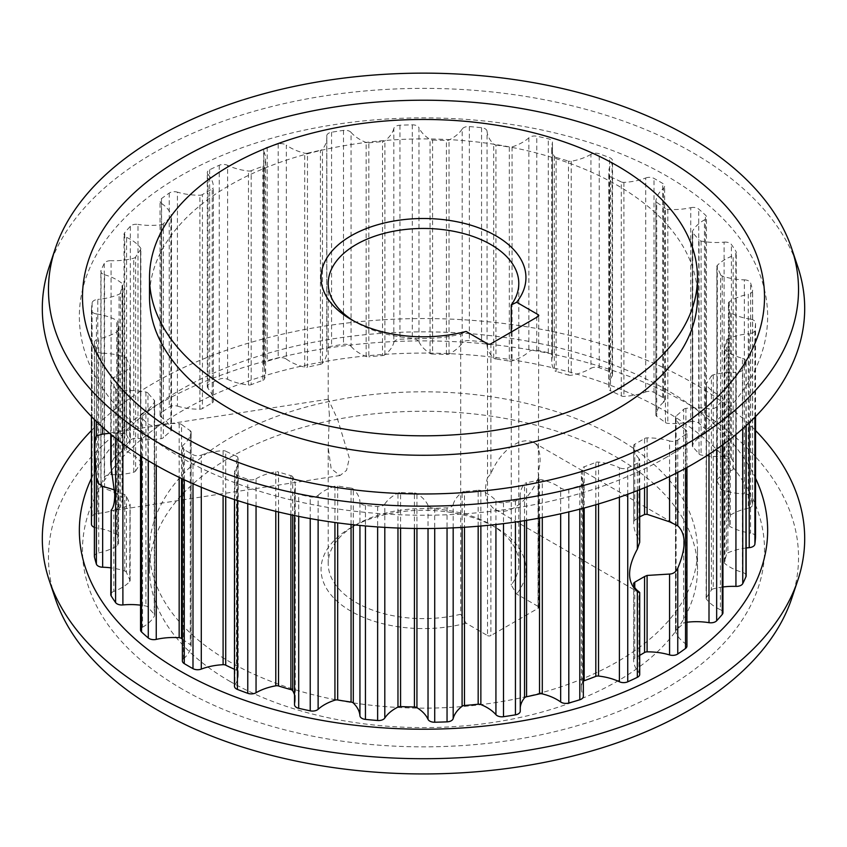 <?xml version="1.0" encoding="UTF-8"?>
<svg xmlns="http://www.w3.org/2000/svg" width="847" height="847" viewBox="0 0 847 847"><rect width="100%" height="100%" fill="white"/><g stroke="black" fill="none" stroke-linecap="round" stroke-linejoin="round"><path stroke-width="0.64" stroke-dasharray="4.24 3.18" d="M229.77 681.284A273.983 158.177 0 0 0 528.348 715.577A273.983 158.177 0 0 0 697.483 569.438A273.983 158.177 0 0 0 617.23 457.581A273.983 158.177 0 0 0 318.652 423.288A273.983 158.177 0 0 0 149.517 569.438A273.983 158.177 0 0 0 229.77 681.284M617.23 438.132A273.983 158.177 180 0 1 697.483 549.978A273.983 158.177 180 0 1 528.348 696.118A273.983 158.177 180 0 1 229.77 661.835A273.983 158.177 180 0 1 149.517 549.978A273.983 158.177 180 0 1 318.652 403.839A273.983 158.177 180 0 1 617.23 438.132M329.356 415.019L328.223 399.202L337.582 419.265L349.345 458.089L346.55 470.36L340.028 475.527L331.156 468.645L328.202 447.798L329.356 415.019M487.512 343.787L487.512 477.719A38.623 22.297 120 0 0 487.512 501.636L490.889 505.574A38.623 22.297 120 0 0 495.156 509.502A38.623 22.297 120 0 0 514.468 507.597A38.623 22.297 120 0 0 538.057 478.333L538.756 474.733L538.057 472.457A38.623 22.297 120 0 0 538.057 448.539L538.057 446.549A38.623 22.297 120 0 0 533.779 442.61A38.623 22.297 120 0 0 514.468 444.527A38.623 22.297 120 0 0 490.889 473.78L487.512 477.719L487.512 635.568L466.115 623.223L460.694 614.255L460.694 334.131A95.298 55.023 180 0 1 356.111 322.389A95.298 55.023 180 0 1 356.111 322.379A95.298 55.023 180 0 1 353.675 320.928M460.694 614.255A95.298 55.023 180 0 1 356.111 602.503A95.298 55.023 180 0 1 328.202 563.594A95.298 55.023 180 0 1 356.111 524.695A95.298 55.023 180 0 1 490.889 524.695L490.889 524.695A95.298 55.023 180 0 1 518.798 563.594A95.298 55.023 180 0 1 511.239 585.076L516.659 594.043L538.057 606.388L538.756 315.571M356.111 322.389L351.06 319.467L356.111 322.379M460.694 334.131L466.115 331.431M110.777 510.73L113.858 510.487L113.858 591.365A47.051 27.168 0 0 0 129.697 581.656A3.579 2.065 0 0 0 130.152 580.661A3.579 2.065 0 0 0 130.004 580.079L130.004 504.103L129.697 505.236L113.858 510.487M114.631 489.947L124.774 494.637L126.415 496.374L130.004 504.103L129.697 581.656M791.733 598.448A375.02 216.514 0 0 0 688.685 404.326A375.02 216.514 0 0 0 247.663 366.179A375.02 216.514 0 0 0 55.267 598.448M182.37 689.193A341.002 196.875 180 0 1 182.37 410.763A341.002 196.875 180 0 1 664.63 410.763A341.002 196.875 180 0 1 664.63 689.193A341.002 196.875 180 0 1 182.37 689.193M91.455 430.541A381.192 220.082 180 0 1 693.047 383.013A381.192 220.082 180 0 1 755.545 430.541M697.483 297.096A273.983 158.177 0 0 0 617.23 185.249A273.983 158.177 0 0 0 318.652 150.957A273.983 158.177 0 0 0 149.517 297.096M122.889 443.764L122.889 390.954A6.67 3.854 180 0 1 117.066 389.885A6.67 3.854 180 0 1 115.605 388.604A332.236 191.814 180 0 1 111.179 381.944A6.67 3.854 180 0 1 110.777 380.631A6.67 3.854 180 0 1 113.858 377.391L113.858 458.259L129.697 444.103L130.004 366.095A305.788 176.547 180 0 1 126.415 358.366L126.415 434.331L124.774 433.505L109.57 433.283M755.545 478.311A344.147 198.685 0 0 0 666.843 390.033A344.147 198.685 0 0 0 91.455 478.311M666.843 457.041A344.147 198.685 180 0 1 180.157 457.041A344.147 198.685 180 0 1 180.157 176.06A344.147 198.685 180 0 1 666.843 176.06A344.147 198.685 180 0 1 666.843 457.041M49.211 266.741A381.192 220.082 180 0 1 153.953 152.82A381.192 220.082 180 0 1 535.198 98.03A381.192 220.082 180 0 1 797.789 266.741M102.656 427.28L102.656 353.241A6.67 3.854 180 0 1 98.231 352.119A6.67 3.854 180 0 1 96.378 350.076A332.236 191.814 180 0 1 94.451 343.024A6.67 3.854 180 0 1 94.388 342.495A6.67 3.854 180 0 1 98.718 338.885L98.718 552.869A6.67 3.854 0 0 0 94.388 556.479M156.25 465.374L156.25 425.416A6.67 3.854 180 0 1 149.093 424.559A6.67 3.854 180 0 1 148.278 423.987A332.236 191.814 180 0 1 141.555 418.005A6.67 3.854 180 0 1 140.538 415.972A6.67 3.854 180 0 1 142.54 413.23L142.54 627.204A6.67 3.854 0 0 0 140.538 629.956M583.339 681.157A3.579 2.065 0 0 0 582.577 682.026A47.051 27.168 0 0 0 581.391 688.103A47.051 27.168 0 0 0 583.096 695.355L583.096 481.382A6.67 3.854 180 0 1 583.339 482.409A6.67 3.854 180 0 1 579.803 485.807A332.236 191.814 180 0 1 568.803 489.047A6.67 3.854 180 0 1 561.169 488.306A6.67 3.854 180 0 1 560.661 487.978L560.661 513.78M706.419 597.516A3.579 2.065 0 0 0 706.154 598.3A3.579 2.065 0 0 0 706.44 599.104A47.051 27.168 0 0 0 716.456 607.67A47.051 27.168 0 0 0 720.426 609.724L720.426 395.74A47.051 27.168 180 0 1 716.456 393.696A47.051 27.168 180 0 1 706.44 385.131A3.579 2.065 180 0 1 706.154 384.326A3.579 2.065 180 0 1 706.419 383.543L706.419 597.516A305.788 176.547 0 0 0 711.385 590.041L711.385 376.057A305.788 176.547 180 0 1 706.419 383.543M96.452 313.93A47.051 27.168 180 0 1 116.706 320.335A3.579 2.065 180 0 1 117.849 321.786L117.849 535.77A3.579 2.065 0 0 0 116.706 534.319A47.051 27.168 0 0 0 96.452 527.914L96.452 313.93A6.67 3.854 180 0 1 93.403 312.924A6.67 3.854 180 0 1 91.455 310.203A6.67 3.854 180 0 1 91.455 310.076A332.236 191.814 180 0 1 92.101 302.951A6.67 3.854 180 0 1 97.776 299.415L97.776 513.398A6.67 3.854 0 0 0 92.101 516.935A332.236 191.814 0 0 0 91.455 524.049M201.29 487.258L201.29 455.114A6.67 3.854 180 0 1 192.989 454.68A332.236 191.814 180 0 1 188.574 452.182A332.236 191.814 180 0 1 184.254 449.641A6.67 3.854 180 0 1 182.38 446.962A6.67 3.854 180 0 1 183.492 444.834L183.492 658.818A6.67 3.854 0 0 0 182.38 660.946M520.259 707.489A47.051 27.168 0 0 0 520.164 709.257A47.051 27.168 0 0 0 520.249 710.919L520.249 496.935A6.67 3.854 180 0 1 520.259 497.168A6.67 3.854 180 0 1 515.442 500.873A332.236 191.814 180 0 1 503.51 502.716A6.67 3.854 180 0 1 497.189 501.699A6.67 3.854 180 0 1 495.929 500.693L495.929 524.515M724.354 562.09A3.579 2.065 0 0 0 724.301 562.461A3.579 2.065 0 0 0 724.947 563.647A47.051 27.168 0 0 0 730.188 567.246A47.051 27.168 0 0 0 742.459 572.35L742.459 358.366A47.051 27.168 180 0 1 730.188 353.263A47.051 27.168 180 0 1 724.947 349.673A3.579 2.065 180 0 1 724.301 348.488A3.579 2.065 180 0 1 724.354 348.117L724.354 562.09A305.788 176.547 0 0 0 726.525 554.182L726.525 340.208A305.788 176.547 180 0 1 724.354 348.117M101.047 484.336A6.67 3.854 0 0 0 100.846 485.267A6.67 3.854 0 0 0 102.805 487.988A6.67 3.854 0 0 0 104.541 488.708L104.541 274.735A6.67 3.854 180 0 1 102.805 274.005A6.67 3.854 180 0 1 100.846 271.284A6.67 3.854 180 0 1 101.047 270.352A332.236 191.814 180 0 1 104.245 263.47A6.67 3.854 180 0 1 111.063 260.685L111.063 474.669A6.67 3.854 0 0 0 104.245 477.443A332.236 191.814 0 0 0 101.047 484.336L101.047 270.352M256.048 506.146L256.048 478.767A6.67 3.854 180 0 1 247.769 479.328A332.236 191.814 180 0 1 237.404 475.442A6.67 3.854 180 0 1 236.429 474.976A6.67 3.854 180 0 1 234.471 472.255A6.67 3.854 180 0 1 234.937 470.847L234.937 684.821A6.67 3.854 0 0 0 234.471 686.239M453.177 527.85L453.177 504.611A6.67 3.854 180 0 1 447.047 507.882A332.236 191.814 180 0 1 434.723 508.253A6.67 3.854 180 0 1 429.778 507.131A6.67 3.854 180 0 1 428.031 505.363L428.031 528.507M729.151 525.288A3.579 2.065 0 0 0 730.199 526.686A3.579 2.065 0 0 0 730.294 526.739A47.051 27.168 0 0 0 750.548 533.144L750.548 319.171A47.051 27.168 180 0 1 730.294 312.755A3.579 2.065 180 0 1 730.199 312.712A3.579 2.065 180 0 1 729.151 311.315L729.151 525.288A305.788 176.547 0 0 0 728.431 517.295L728.431 303.311A305.788 176.547 180 0 1 729.151 311.315M124.731 446.644A6.67 3.854 0 0 0 124.054 448.328A6.67 3.854 0 0 0 126.012 451.049A6.67 3.854 0 0 0 126.574 451.335L126.574 237.361A6.67 3.854 180 0 1 126.012 237.065A6.67 3.854 180 0 1 124.054 234.344A6.67 3.854 180 0 1 124.731 232.66A332.236 191.814 180 0 1 130.332 226.308A6.67 3.854 180 0 1 137.997 224.402L137.997 438.386A6.67 3.854 0 0 0 130.332 440.281A332.236 191.814 0 0 0 124.731 446.644L124.731 232.66M318.123 519.942L318.123 495.315A6.67 3.854 180 0 1 310.224 496.871A332.236 191.814 180 0 1 298.695 494.309A6.67 3.854 180 0 1 296.482 493.462A6.67 3.854 180 0 1 294.534 490.741A6.67 3.854 180 0 1 294.618 490.106L294.618 704.09A6.67 3.854 0 0 0 294.534 704.725M384.803 527.385L384.803 504.06A6.67 3.854 180 0 1 377.635 506.527A332.236 191.814 180 0 1 365.438 505.405A6.67 3.854 180 0 1 361.881 504.336A6.67 3.854 180 0 1 359.943 501.784L359.943 525.436M720.585 488.719A3.579 2.065 0 0 0 721.528 489.682A3.579 2.065 0 0 0 722.226 490A47.051 27.168 0 0 0 744.344 493.833L744.344 279.849A47.051 27.168 180 0 1 722.226 276.016A3.579 2.065 180 0 1 721.528 275.709A3.579 2.065 180 0 1 720.585 274.735L720.585 488.719A305.788 176.547 0 0 0 716.996 480.98L716.996 266.996A305.788 176.547 180 0 1 720.585 274.735M699.04 453.971A3.579 2.065 0 0 0 699.728 454.532A3.579 2.065 0 0 0 701.094 455.019A47.051 27.168 0 0 0 724.111 456.12L724.111 242.136A47.051 27.168 180 0 1 701.094 241.046A3.579 2.065 180 0 1 699.728 240.548A3.579 2.065 180 0 1 699.04 239.987L699.04 453.971A305.788 176.547 0 0 0 692.74 446.835L692.74 232.851A305.788 176.547 180 0 1 699.04 239.987M665.446 422.568A3.579 2.065 0 0 0 665.742 422.759A3.579 2.065 0 0 0 667.838 423.352A47.051 27.168 0 0 0 690.75 421.658L690.75 207.684A47.051 27.168 180 0 1 667.838 209.368A3.579 2.065 180 0 1 665.742 208.786A3.579 2.065 180 0 1 665.446 208.584L665.446 422.568A305.788 176.547 0 0 0 656.711 416.343L656.711 202.359A305.788 176.547 180 0 1 665.446 208.584M286.339 359.096A47.051 27.168 0 0 0 289.886 361.394A47.051 27.168 0 0 0 304.708 367.175A3.579 2.065 0 0 0 307.472 367.185L307.472 153.212A3.579 2.065 180 0 1 304.708 153.201A47.051 27.168 180 0 1 289.886 147.41A47.051 27.168 180 0 1 286.339 145.123L286.339 359.096A6.67 3.854 0 0 0 278.197 358.037A332.236 191.814 0 0 0 267.197 361.267A6.67 3.854 0 0 0 263.661 364.665A6.67 3.854 0 0 0 263.904 365.703L263.904 151.719A6.67 3.854 180 0 1 263.661 150.692A6.67 3.854 180 0 1 267.197 147.293A332.236 191.814 180 0 1 278.197 144.054A6.67 3.854 180 0 1 286.339 145.123M612.063 376.227A47.051 27.168 0 0 0 608.792 386.179A47.051 27.168 0 0 0 609.141 389.461A3.579 2.065 0 0 0 610.158 390.668A3.579 2.065 0 0 0 610.496 390.848L610.496 176.864A3.579 2.065 180 0 1 610.158 176.695A3.579 2.065 180 0 1 609.141 175.477A47.051 27.168 180 0 1 608.792 172.206A47.051 27.168 180 0 1 612.063 162.253L612.063 376.227A6.67 3.854 0 0 0 612.529 374.819A6.67 3.854 0 0 0 609.596 371.632A332.236 191.814 0 0 0 599.231 367.746A6.67 3.854 0 0 0 590.952 368.318L590.952 154.334A6.67 3.854 180 0 1 599.231 153.773A332.236 191.814 180 0 1 609.596 157.648A6.67 3.854 180 0 1 612.529 160.845A6.67 3.854 180 0 1 612.063 162.253M351.071 346.381A47.051 27.168 0 0 0 359.901 353.464A47.051 27.168 0 0 0 366.137 356.492A3.579 2.065 0 0 0 368.826 356.831L368.826 142.847A3.579 2.065 180 0 1 366.137 142.508A47.051 27.168 180 0 1 359.901 139.48A47.051 27.168 180 0 1 351.071 132.397L351.071 346.381A6.67 3.854 0 0 0 343.49 344.358A332.236 191.814 0 0 0 331.558 346.211A6.67 3.854 0 0 0 326.741 349.906A6.67 3.854 0 0 0 326.751 350.139L326.751 136.166A6.67 3.854 180 0 1 326.741 135.933A6.67 3.854 180 0 1 331.558 132.227A332.236 191.814 180 0 1 343.49 130.385A6.67 3.854 180 0 1 351.071 132.397M552.382 356.968A47.051 27.168 0 0 0 551.736 361.447A47.051 27.168 0 0 0 554.277 370.255A3.579 2.065 0 0 0 555.134 371.05A3.579 2.065 0 0 0 556.108 371.452L556.108 157.468A3.579 2.065 180 0 1 555.134 157.066A3.579 2.065 180 0 1 554.277 156.282A47.051 27.168 180 0 1 551.736 147.473A47.051 27.168 180 0 1 552.382 142.995L552.382 356.968A6.67 3.854 0 0 0 552.466 356.333A6.67 3.854 0 0 0 548.305 352.765A332.236 191.814 0 0 0 536.776 350.213A6.67 3.854 0 0 0 528.877 351.759L528.877 137.786A6.67 3.854 180 0 1 536.776 136.229A332.236 191.814 180 0 1 548.305 138.781A6.67 3.854 180 0 1 552.466 142.36A6.67 3.854 180 0 1 552.382 142.995M418.969 341.712A47.051 27.168 0 0 0 430.064 353.4A3.579 2.065 0 0 0 430.149 353.453A3.579 2.065 0 0 0 432.573 354.057L432.573 140.083A3.579 2.065 180 0 1 430.149 139.48A3.579 2.065 180 0 1 430.064 139.427A47.051 27.168 180 0 1 418.969 127.728L418.969 341.712A6.67 3.854 0 0 0 412.277 338.821A332.236 191.814 0 0 0 399.953 339.202A6.67 3.854 0 0 0 393.823 342.474L393.823 128.49A6.67 3.854 180 0 1 399.953 125.218A332.236 191.814 180 0 1 412.277 124.848A6.67 3.854 180 0 1 418.969 127.728M487.057 345.29A47.051 27.168 0 0 0 493.706 358.059A3.579 2.065 0 0 0 494.246 358.461A3.579 2.065 0 0 0 495.929 359.012L495.929 145.028A3.579 2.065 180 0 1 494.246 144.488A3.579 2.065 180 0 1 493.706 144.085A47.051 27.168 180 0 1 487.057 131.317L487.057 345.29A6.67 3.854 0 0 0 481.562 341.669A332.236 191.814 0 0 0 469.365 340.558A6.67 3.854 0 0 0 462.197 343.014L462.197 129.04A6.67 3.854 180 0 1 469.365 126.574A332.236 191.814 180 0 1 481.562 127.685A6.67 3.854 180 0 1 487.057 131.317M466.115 623.223A102.445 59.142 180 0 1 339.372 603.18A102.445 59.142 180 0 1 351.06 527.607A102.445 59.142 180 0 1 495.94 527.607A102.445 59.142 180 0 1 516.659 594.043M487.512 635.568A2.382 1.376 0 0 0 490.889 635.568L490.889 505.574M538.057 478.333L538.057 608.337L490.889 635.568M538.057 608.337A2.382 1.376 0 0 0 538.756 607.363A2.382 1.376 0 0 0 538.057 606.388M511.239 332.035L511.239 585.076M126.415 434.331L130.152 442.812L130.152 366.677A3.579 2.065 180 0 1 129.697 367.683A47.051 27.168 180 0 1 113.858 377.391M113.858 458.259L110.777 464.516M634.763 587.469L634.763 658.161A305.788 176.547 0 0 0 639.718 655.366M634.763 658.161A3.579 2.065 0 0 0 633.662 659.622A47.051 27.168 0 0 0 633.651 660.057A47.051 27.168 0 0 0 638.966 672.603L638.966 591.725M639.718 674.381A6.67 3.854 0 0 0 638.966 672.603M583.339 696.382A6.67 3.854 0 0 0 583.096 695.355M294.618 704.09A47.051 27.168 0 0 0 295.264 699.611A47.051 27.168 0 0 0 294.534 694.826M234.937 684.821A47.051 27.168 0 0 0 238.208 674.868A47.051 27.168 0 0 0 237.859 671.597A3.579 2.065 0 0 0 236.504 670.21L236.504 456.237A305.788 176.547 180 0 1 225.726 451.197L225.726 496.586M234.471 669.299A305.788 176.547 0 0 0 236.504 670.21M183.492 658.818A47.051 27.168 0 0 0 191.115 646.229A3.579 2.065 0 0 0 191.136 646.049A3.579 2.065 0 0 0 190.289 644.715L190.289 430.731A305.788 176.547 180 0 1 181.554 424.516L181.554 478.513M182.38 639.104A305.788 176.547 0 0 0 190.289 644.715M142.54 627.204A47.051 27.168 0 0 0 154.535 615.811A3.579 2.065 0 0 0 154.683 615.197A3.579 2.065 0 0 0 154.26 614.223L154.26 400.25A305.788 176.547 180 0 1 147.96 393.114L147.96 607.087A305.788 176.547 0 0 0 154.26 614.223M147.96 607.087A3.579 2.065 0 0 0 145.906 606.029A47.051 27.168 0 0 0 140.538 605.171M110.777 594.615A6.67 3.854 180 0 1 113.858 591.365M126.415 496.374L126.415 572.339A305.788 176.547 0 0 0 130.004 580.079M126.415 572.339A3.579 2.065 0 0 0 124.774 571.058A47.051 27.168 0 0 0 110.777 567.839M98.718 552.869A47.051 27.168 0 0 0 117.701 545.277A3.579 2.065 0 0 0 118.58 543.922A3.579 2.065 0 0 0 118.569 543.763L118.569 329.779A305.788 176.547 180 0 1 117.849 321.786M117.849 535.77A305.788 176.547 0 0 0 118.569 543.763M94.388 527.374A6.67 3.854 0 0 0 96.452 527.914M97.776 513.398A47.051 27.168 0 0 0 119.078 508.242A3.579 2.065 0 0 0 120.475 506.877L120.475 292.893A305.788 176.547 180 0 1 122.646 284.984L122.646 498.968A305.788 176.547 0 0 0 120.475 506.877M122.646 498.968A3.579 2.065 0 0 0 122.699 498.597A3.579 2.065 0 0 0 122.053 497.411A47.051 27.168 0 0 0 104.541 488.708M111.063 474.669A47.051 27.168 0 0 0 133.752 472.192A3.579 2.065 0 0 0 135.615 471.017L135.615 257.033A305.788 176.547 180 0 1 140.581 249.558L140.581 463.542A305.788 176.547 0 0 0 135.615 471.017M140.581 463.542A3.579 2.065 0 0 0 140.846 462.758A3.579 2.065 0 0 0 140.56 461.943A47.051 27.168 0 0 0 126.574 451.335M137.997 438.386A47.051 27.168 0 0 0 161.089 438.682A3.579 2.065 0 0 0 163.333 437.761L163.333 223.777A305.788 176.547 180 0 1 170.893 217.065L170.893 431.038A305.788 176.547 0 0 0 163.333 437.761M170.893 431.038A3.579 2.065 0 0 0 171.507 429.884A3.579 2.065 0 0 0 171.443 429.482A47.051 27.168 0 0 0 161.576 417.423L161.576 203.449A6.67 3.854 180 0 1 160.051 200.993A6.67 3.854 180 0 1 161.47 198.632A332.236 191.814 180 0 1 169.241 193.084A6.67 3.854 180 0 1 177.425 192.153L177.425 406.126A6.67 3.854 0 0 0 169.241 407.068A332.236 191.814 0 0 0 161.47 412.605A6.67 3.854 0 0 0 160.051 414.977A6.67 3.854 0 0 0 161.576 417.423M177.425 406.126A47.051 27.168 0 0 0 199.903 409.196A3.579 2.065 0 0 0 202.433 408.561L202.433 194.577A305.788 176.547 180 0 1 212.237 188.913L212.237 402.897A305.788 176.547 0 0 0 202.433 408.561M212.237 402.897A3.579 2.065 0 0 0 213.338 401.436A47.051 27.168 0 0 0 213.349 401.002A47.051 27.168 0 0 0 208.034 388.455L208.034 174.482A6.67 3.854 180 0 1 207.282 172.703A6.67 3.854 180 0 1 209.654 169.749A332.236 191.814 180 0 1 219.257 165.26A6.67 3.854 180 0 1 227.599 165.334L227.599 379.308A6.67 3.854 0 0 0 219.257 379.244A332.236 191.814 0 0 0 209.654 383.733A6.67 3.854 0 0 0 207.282 386.677A6.67 3.854 0 0 0 208.034 388.455M227.599 379.308A47.051 27.168 0 0 0 248.478 385.004A3.579 2.065 0 0 0 251.188 384.686L251.188 170.702A305.788 176.547 180 0 1 262.814 166.34L262.814 380.324A305.788 176.547 0 0 0 251.188 384.686M262.814 380.324A3.579 2.065 0 0 0 264.423 379.033A47.051 27.168 0 0 0 265.609 372.955A47.051 27.168 0 0 0 263.904 365.703M326.751 136.166A47.051 27.168 180 0 1 326.836 137.817A47.051 27.168 180 0 1 322.453 149.263A3.579 2.065 180 0 1 320.42 150.343L320.42 364.316A305.788 176.547 0 0 0 307.472 367.185M320.42 364.316A3.579 2.065 0 0 0 322.453 363.247A47.051 27.168 0 0 0 326.836 351.801A47.051 27.168 0 0 0 326.751 350.139M393.823 128.49A47.051 27.168 180 0 1 384.909 140.793A3.579 2.065 180 0 1 382.526 141.597L382.526 355.581A305.788 176.547 0 0 0 368.826 356.831M382.526 355.581A3.579 2.065 0 0 0 384.909 354.766A47.051 27.168 0 0 0 393.823 342.474M462.197 129.04A47.051 27.168 180 0 1 449.037 139.999A3.579 2.065 180 0 1 446.422 140.507L446.422 354.48A305.788 176.547 0 0 0 432.573 354.057M446.422 354.48A3.579 2.065 0 0 0 449.037 353.982A47.051 27.168 0 0 0 462.197 343.014M528.877 137.786A47.051 27.168 180 0 1 512.064 146.923A3.579 2.065 180 0 1 509.322 147.103L509.322 361.076A305.788 176.547 0 0 0 495.929 359.012M509.322 361.076A3.579 2.065 0 0 0 512.064 360.907A47.051 27.168 0 0 0 528.877 351.759M590.952 154.334A47.051 27.168 180 0 1 571.206 161.258A3.579 2.065 180 0 1 568.464 161.11L568.464 375.083A305.788 176.547 0 0 0 556.108 371.452M568.464 375.083A3.579 2.065 0 0 0 571.206 375.242A47.051 27.168 0 0 0 590.952 368.318M621.274 395.877A3.579 2.065 0 0 0 623.9 396.364A47.051 27.168 0 0 0 645.71 391.96L645.71 177.986A47.051 27.168 180 0 1 623.9 182.38A3.579 2.065 180 0 1 621.274 181.904L621.274 395.877A305.788 176.547 0 0 0 610.496 390.848M656.711 202.359A3.579 2.065 180 0 1 655.864 201.025A3.579 2.065 180 0 1 655.885 200.845A47.051 27.168 180 0 1 663.508 188.256L663.508 402.24A6.67 3.854 0 0 0 664.62 400.112A6.67 3.854 0 0 0 662.746 397.444A332.236 191.814 0 0 0 654.011 392.394A6.67 3.854 0 0 0 645.71 391.96M663.508 402.24A47.051 27.168 0 0 0 655.885 414.829A3.579 2.065 0 0 0 655.864 415.009A3.579 2.065 0 0 0 656.711 416.343M692.74 232.851A3.579 2.065 180 0 1 692.317 231.877A3.579 2.065 180 0 1 692.465 231.273A47.051 27.168 180 0 1 704.46 219.871L704.46 433.855A6.67 3.854 0 0 0 706.462 431.102A6.67 3.854 0 0 0 705.445 429.069A332.236 191.814 0 0 0 698.722 423.087A6.67 3.854 0 0 0 690.75 421.658M704.46 433.855A47.051 27.168 0 0 0 692.465 445.247A3.579 2.065 0 0 0 692.317 445.85A3.579 2.065 0 0 0 692.74 446.835M716.996 266.996A3.579 2.065 180 0 1 716.848 266.424A3.579 2.065 180 0 1 717.303 265.418A47.051 27.168 180 0 1 733.142 255.709L733.142 469.693A6.67 3.854 0 0 0 736.223 466.443A6.67 3.854 0 0 0 735.821 465.13A332.236 191.814 0 0 0 731.395 458.471A6.67 3.854 0 0 0 724.111 456.12M733.142 469.693A47.051 27.168 0 0 0 717.303 479.402A3.579 2.065 0 0 0 716.848 480.397A3.579 2.065 0 0 0 716.996 480.98M728.431 303.311A3.579 2.065 180 0 1 728.42 303.162A3.579 2.065 180 0 1 729.299 301.807A47.051 27.168 180 0 1 748.282 294.205L748.282 508.189A6.67 3.854 0 0 0 752.612 504.579A6.67 3.854 0 0 0 752.549 504.05A332.236 191.814 0 0 0 750.622 497.009A6.67 3.854 0 0 0 744.344 493.833M748.282 508.189A47.051 27.168 0 0 0 729.299 515.781A3.579 2.065 0 0 0 728.42 517.136A3.579 2.065 0 0 0 728.431 517.295M755.545 536.744A6.67 3.854 0 0 0 750.548 533.144M746.154 547.988A47.051 27.168 0 0 0 727.922 552.816A3.579 2.065 0 0 0 726.525 554.182M746.154 575.791A6.67 3.854 0 0 0 742.459 572.35M722.946 586.971A47.051 27.168 0 0 0 713.248 588.866A3.579 2.065 0 0 0 711.385 590.041M722.946 612.73A6.67 3.854 0 0 0 720.426 609.724M686.949 622.238A47.051 27.168 0 0 0 685.911 622.376A3.579 2.065 0 0 0 683.667 623.297L683.667 409.323A305.788 176.547 180 0 1 676.107 416.036L676.107 630.009A305.788 176.547 0 0 0 683.667 623.297M676.107 630.009A3.579 2.065 0 0 0 675.493 631.174A3.579 2.065 0 0 0 675.557 631.576A47.051 27.168 0 0 0 685.424 643.635L685.424 429.651A6.67 3.854 180 0 1 686.949 432.097A6.67 3.854 180 0 1 685.53 434.469A332.236 191.814 180 0 1 677.759 440.006A6.67 3.854 180 0 1 669.575 440.948L669.575 476.522M686.949 646.081A6.67 3.854 0 0 0 685.424 643.635M595.812 504.748L595.812 462.388A305.788 176.547 180 0 1 584.186 466.75L584.186 508.009M595.812 462.388A3.579 2.065 180 0 1 598.522 462.07A47.051 27.168 180 0 1 619.401 467.766L619.401 497.231M639.718 542.239L638.966 539.497L638.966 458.619A6.67 3.854 180 0 1 639.718 460.397A6.67 3.854 180 0 1 637.346 463.341A332.236 191.814 180 0 1 627.743 467.83A6.67 3.854 180 0 1 619.401 467.766M638.966 458.619A47.051 27.168 180 0 1 633.651 446.083A47.051 27.168 180 0 1 633.662 445.638A3.579 2.065 180 0 1 634.763 444.188L634.763 520.153L633.651 522.62L633.651 446.083M644.567 487.734L644.567 438.524A305.788 176.547 180 0 1 634.763 444.188M644.567 438.524A3.579 2.065 180 0 1 647.097 437.888A47.051 27.168 180 0 1 669.575 440.948M685.424 429.651A47.051 27.168 180 0 1 675.557 417.592A3.579 2.065 180 0 1 675.493 417.2A3.579 2.065 180 0 1 676.107 416.036M683.667 409.323A3.579 2.065 180 0 1 685.911 408.392A47.051 27.168 180 0 1 709.003 408.688L709.003 454.267M720.426 395.74A6.67 3.854 180 0 1 722.946 398.757A6.67 3.854 180 0 1 722.269 400.44A332.236 191.814 180 0 1 716.668 406.793A6.67 3.854 180 0 1 709.003 408.688M711.385 376.057A3.579 2.065 180 0 1 713.248 374.882A47.051 27.168 180 0 1 735.937 372.405L735.937 434.522M742.459 358.366A6.67 3.854 180 0 1 746.154 361.817A6.67 3.854 180 0 1 745.953 362.738A332.236 191.814 180 0 1 742.755 369.631A6.67 3.854 180 0 1 735.937 372.405M726.525 340.208A3.579 2.065 180 0 1 727.922 338.832A47.051 27.168 180 0 1 749.224 333.686L749.224 422.759M750.548 319.171A6.67 3.854 180 0 1 755.545 322.898A6.67 3.854 180 0 1 755.545 323.025A332.236 191.814 180 0 1 754.899 330.15A6.67 3.854 180 0 1 749.224 333.686M744.344 279.849A6.67 3.854 180 0 1 750.622 283.025A332.236 191.814 180 0 1 752.549 290.066A6.67 3.854 180 0 1 752.612 290.606A6.67 3.854 180 0 1 748.282 294.205M724.111 242.136A6.67 3.854 180 0 1 731.395 244.497A332.236 191.814 180 0 1 735.821 251.146A6.67 3.854 180 0 1 736.223 252.459A6.67 3.854 180 0 1 733.142 255.709M690.75 207.684A6.67 3.854 180 0 1 698.722 209.114A332.236 191.814 180 0 1 705.445 215.085A6.67 3.854 180 0 1 706.462 217.128A6.67 3.854 180 0 1 704.46 219.871M645.71 177.986A6.67 3.854 180 0 1 654.011 178.421A332.236 191.814 180 0 1 662.746 183.46A6.67 3.854 180 0 1 664.62 186.139A6.67 3.854 180 0 1 663.508 188.256M610.496 176.864A305.788 176.547 180 0 1 621.274 181.904M556.108 157.468A305.788 176.547 180 0 1 568.464 161.11M495.929 145.028A305.788 176.547 180 0 1 509.322 147.103M432.573 140.083A305.788 176.547 180 0 1 446.422 140.507M368.826 142.847A305.788 176.547 180 0 1 382.526 141.597M307.472 153.212A305.788 176.547 180 0 1 320.42 150.343M263.904 151.719A47.051 27.168 180 0 1 265.609 158.971A47.051 27.168 180 0 1 264.423 165.049A3.579 2.065 180 0 1 262.814 166.34M251.188 170.702A3.579 2.065 180 0 1 248.478 171.03A47.051 27.168 180 0 1 227.599 165.334M208.034 174.482A47.051 27.168 180 0 1 213.349 187.018A47.051 27.168 180 0 1 213.338 187.452A3.579 2.065 180 0 1 212.237 188.913M202.433 194.577A3.579 2.065 180 0 1 199.903 195.212A47.051 27.168 180 0 1 177.425 192.153M161.576 203.449A47.051 27.168 180 0 1 171.443 215.509A3.579 2.065 180 0 1 171.507 215.9A3.579 2.065 180 0 1 170.893 217.065M163.333 223.777A3.579 2.065 180 0 1 161.089 224.709A47.051 27.168 180 0 1 137.997 224.402M126.574 237.361A47.051 27.168 180 0 1 140.56 247.97A3.579 2.065 180 0 1 140.846 248.774A3.579 2.065 180 0 1 140.581 249.558M135.615 257.033A3.579 2.065 180 0 1 133.752 258.208A47.051 27.168 180 0 1 111.063 260.685M104.541 274.735A47.051 27.168 180 0 1 122.053 283.427A3.579 2.065 180 0 1 122.699 284.613A3.579 2.065 180 0 1 122.646 284.984M120.475 292.893A3.579 2.065 180 0 1 119.078 294.269A47.051 27.168 180 0 1 97.776 299.415M118.569 329.779A3.579 2.065 180 0 1 118.58 329.938A3.579 2.065 180 0 1 117.701 331.293A47.051 27.168 180 0 1 98.718 338.885M102.656 353.241A47.051 27.168 180 0 1 124.774 357.085A3.579 2.065 180 0 1 126.415 358.366M130.004 366.095A3.579 2.065 180 0 1 130.152 366.677M122.889 390.954A47.051 27.168 180 0 1 145.906 392.055A3.579 2.065 180 0 1 147.96 393.114M154.26 400.25A3.579 2.065 180 0 1 154.683 401.224A3.579 2.065 180 0 1 154.535 401.827A47.051 27.168 180 0 1 142.54 413.23M156.25 425.416A47.051 27.168 180 0 1 179.162 423.722A3.579 2.065 180 0 1 181.554 424.516M190.289 430.731A3.579 2.065 180 0 1 191.136 432.065A3.579 2.065 180 0 1 191.115 432.256A47.051 27.168 180 0 1 183.492 444.834M201.29 455.114A47.051 27.168 180 0 1 223.1 450.71A3.579 2.065 180 0 1 225.726 451.197M236.504 456.237A3.579 2.065 180 0 1 237.859 457.613A47.051 27.168 180 0 1 238.208 460.895A47.051 27.168 180 0 1 234.937 470.847M256.048 478.767A47.051 27.168 180 0 1 275.794 471.832A3.579 2.065 180 0 1 278.536 471.991L278.536 511.99M290.892 514.775L290.892 475.633A305.788 176.547 180 0 1 278.536 471.991M290.892 475.633A3.579 2.065 180 0 1 292.723 476.819A47.051 27.168 180 0 1 295.264 485.627A47.051 27.168 180 0 1 294.618 490.106M318.123 495.315A47.051 27.168 180 0 1 334.936 486.178A3.579 2.065 180 0 1 337.678 485.998L337.678 522.874M351.071 524.515L351.071 488.073A305.788 176.547 180 0 1 337.678 485.998M351.071 488.073A3.579 2.065 180 0 1 353.294 489.015A47.051 27.168 180 0 1 359.943 501.784M384.803 504.06A47.051 27.168 180 0 1 397.963 493.102A3.579 2.065 180 0 1 400.578 492.594L400.578 528.126M414.427 528.464L414.427 493.018A305.788 176.547 180 0 1 400.578 492.594M414.427 493.018A3.579 2.065 180 0 1 416.936 493.674A47.051 27.168 180 0 1 428.031 505.363M453.177 504.611A47.051 27.168 180 0 1 462.091 492.308A3.579 2.065 180 0 1 464.474 491.504L464.474 527.247M478.174 526.252L478.174 490.244A305.788 176.547 180 0 1 464.474 491.504M478.174 490.244A3.579 2.065 180 0 1 480.863 490.593A47.051 27.168 180 0 1 495.929 500.693M520.249 496.935A47.051 27.168 180 0 1 520.164 495.283A47.051 27.168 180 0 1 524.547 483.828A3.579 2.065 180 0 1 526.58 482.758L526.58 520.323M539.528 518.078L539.528 479.889A305.788 176.547 180 0 1 526.58 482.758M539.528 479.889A3.579 2.065 180 0 1 542.292 479.9A47.051 27.168 180 0 1 560.661 487.978M583.096 481.382A47.051 27.168 180 0 1 581.391 474.119A47.051 27.168 180 0 1 582.577 468.052A3.579 2.065 180 0 1 584.186 466.75M633.662 445.638L633.662 522.07C633.556 528.041 635.324 533.854 638.966 539.497M634.763 520.153L639.729 516.839M115.605 438.195L115.605 388.604M96.378 350.076L96.378 421.435M148.278 460.715L148.278 423.987M91.455 310.076L91.455 416.544M184.254 479.773L184.254 449.641M730.294 312.755L730.294 526.739M722.226 276.016L722.226 490M701.094 241.046L701.094 455.019M667.838 209.368L667.838 423.352M304.708 367.175L304.708 153.201M366.137 356.492L366.137 142.508M538.057 448.539L538.057 446.549M111.179 381.944L111.179 434.617M490.889 473.78L490.889 343.787M129.697 444.103L129.697 367.683M627.743 467.83L627.743 494.267M637.346 490.635L637.346 463.341M145.906 392.055L145.906 606.029M685.53 468.285L685.53 434.469M677.759 440.006L677.759 472.414M598.522 503.954L598.522 462.07M633.662 583.837L633.662 659.622M124.774 571.058L124.774 494.637M124.774 433.505L124.774 357.085M675.557 417.592L675.557 631.576M647.097 486.686L647.097 437.888M154.535 401.827L154.535 615.811M582.577 682.026L582.577 468.052M141.555 456.554L141.555 418.005M685.911 408.392L685.911 622.376M94.451 343.024L94.451 419.551M579.803 485.807L579.803 509.174M716.668 449.111L716.668 406.793M568.803 489.047L568.803 511.906M117.701 545.277L117.701 331.293M722.269 445.12L722.269 400.44M179.162 423.722L179.162 477.369M706.44 385.131L706.44 599.104M542.292 517.559L542.292 479.9M116.706 534.319L116.706 320.335M191.115 432.256L191.115 646.229M524.547 520.651L524.547 483.828M713.248 374.882L713.248 588.866M192.989 483.722L192.989 454.68M92.101 302.951L92.101 516.935M515.442 500.873L515.442 522.027M742.755 428.698L742.755 369.631M503.51 502.716L503.51 523.615M119.078 508.242L119.078 294.269M745.953 425.819L745.953 362.738M223.1 450.71L223.1 495.654M724.947 349.673L724.947 563.647M480.863 526.019L480.863 490.593M122.053 497.411L122.053 283.427M237.859 457.613L237.859 671.597M462.091 527.395L462.091 492.308M237.404 500.513L237.404 475.442M727.922 338.832L727.922 552.816M104.245 263.47L104.245 477.443M447.047 507.882L447.047 528.105M247.769 503.743L247.769 479.328M754.899 417.2L754.899 330.15M434.723 508.253L434.723 528.422M133.752 472.192L133.752 258.208M755.545 416.544L755.545 323.025M275.794 471.832L275.794 511.323M416.936 528.486L416.936 493.674M140.56 461.943L140.56 247.97M292.723 476.819L292.723 515.167M397.963 528.03L397.963 493.102M298.695 516.395L298.695 494.309M729.299 301.807L729.299 515.781M130.332 226.308L130.332 440.281M377.635 506.527L377.635 526.919M310.224 518.576L310.224 496.871M752.549 504.05L752.549 290.066M365.438 505.405L365.438 525.955M161.089 438.682L161.089 224.709M750.622 497.009L750.622 283.025M334.936 486.178L334.936 522.504M353.294 524.759L353.294 489.015M171.443 429.482L171.443 215.509M161.47 198.632L161.47 412.605M169.241 193.084L169.241 407.068M717.303 265.418L717.303 479.402M199.903 409.196L199.903 195.212M735.821 465.13L735.821 251.146M731.395 458.471L731.395 244.497M213.338 401.436L213.338 187.452M209.654 169.749L209.654 383.733M219.257 165.26L219.257 379.244M692.465 231.273L692.465 445.247M248.478 385.004L248.478 171.03M705.445 429.069L705.445 215.085M698.722 423.087L698.722 209.114M264.423 379.033L264.423 165.049M267.197 147.293L267.197 361.267M278.197 144.054L278.197 358.037M655.885 200.845L655.885 414.829M662.746 397.444L662.746 183.46M654.011 392.394L654.011 178.421M322.453 363.247L322.453 149.263M623.9 182.38L623.9 396.364M331.558 132.227L331.558 346.211M343.49 130.385L343.49 344.358M609.141 175.477L609.141 389.461M609.596 371.632L609.596 157.648M599.231 367.746L599.231 153.773M384.909 354.766L384.909 140.793M571.206 161.258L571.206 375.242M399.953 125.218L399.953 339.202M412.277 124.848L412.277 338.821M554.277 156.282L554.277 370.255M430.064 353.4L430.064 139.427M548.305 352.765L548.305 138.781M536.776 350.213L536.776 136.229M449.037 353.982L449.037 139.999M512.064 146.923L512.064 360.907M469.365 126.574L469.365 340.558M481.562 127.685L481.562 341.669M493.706 358.059L493.706 144.085M697.483 569.438L697.483 549.978M328.202 563.594L328.202 447.798M328.202 399.276L328.202 283.48M340.028 475.527L112.069 510.794M533.779 442.61L676.859 525.214M91.455 416.533L91.455 310.203M100.846 485.267L100.846 271.284M234.471 499.561L234.471 472.255M124.054 448.328L124.054 234.344M294.534 515.548L294.534 490.741M356.111 524.695L351.06 527.607M490.889 524.695L495.94 527.607M149.517 569.438L149.517 549.978M518.798 563.594L518.798 283.48M538.756 607.363L538.756 474.733M328.223 399.202L100.253 434.469M110.777 434.289L110.777 380.631M495.156 509.502L638.236 592.106M130.152 580.661L130.152 504.526M639.718 489.693L639.718 460.397M686.949 467.502L686.949 432.097M633.651 660.057L633.651 583.519M154.683 615.197L154.683 401.224M675.493 631.174L675.493 417.2M140.538 455.908L140.538 415.972M581.391 688.103L581.391 474.119M583.339 508.242L583.339 482.409M94.388 419.487L94.388 342.495M118.58 543.922L118.58 329.938M722.946 444.633L722.946 398.757M191.136 646.049L191.136 432.065M706.154 598.3L706.154 384.326M182.38 478.904L182.38 446.962M520.164 709.257L520.164 495.283M520.259 521.318L520.259 497.168M746.154 425.639L746.154 361.817M122.699 498.597L122.699 284.613M724.301 562.461L724.301 348.488M238.208 674.868L238.208 460.895M755.545 416.533L755.545 322.898M140.846 462.758L140.846 248.774M295.264 699.611L295.264 485.627M728.42 517.136L728.42 303.162M752.612 504.579L752.612 290.606M171.507 429.884L171.507 215.9M160.051 414.977L160.051 200.993M716.848 480.397L716.848 266.424M736.223 466.443L736.223 252.459M213.349 401.002L213.349 187.018M207.282 386.677L207.282 172.703M692.317 445.85L692.317 231.877M706.462 431.102L706.462 217.128M265.609 372.955L265.609 158.971M263.661 364.665L263.661 150.692M655.864 415.009L655.864 201.025M664.62 400.112L664.62 186.139M326.836 351.801L326.836 137.817M326.741 349.906L326.741 135.933M608.792 386.179L608.792 172.206M612.529 374.819L612.529 160.845M551.736 361.447L551.736 147.473M552.466 356.333L552.466 142.36"/><path stroke-width="1.27" d="M353.675 320.928A95.298 55.023 180 0 1 328.202 283.48A95.298 55.023 180 0 1 387.026 232.65A95.298 55.023 180 0 1 490.889 244.571A95.298 55.023 180 0 1 518.798 283.48A95.298 55.023 180 0 1 511.239 304.952L511.239 332.035M538.057 316.545L538.057 314.608A2.382 1.376 180 0 1 538.756 315.571A2.382 1.376 180 0 1 538.057 316.545L490.889 343.787A2.382 1.376 0 0 1 487.512 343.787L466.115 331.431A102.445 59.142 180 0 1 351.06 319.467L351.06 319.467A102.445 59.142 180 0 1 351.06 235.826A102.445 59.142 180 0 1 495.94 235.826A102.445 59.142 180 0 1 516.659 302.252L511.239 304.952M110.777 434.289L110.777 464.516L114.758 494.383C114.673 502.419 113.487 507.671 111.179 510.148L110.777 594.615A6.67 3.854 180 0 0 111.179 595.928A332.236 191.814 0 0 0 115.605 602.588A6.67 3.854 0 0 0 117.066 603.858A6.67 3.854 0 0 0 122.889 604.938L122.889 443.764M110.777 567.839A47.051 27.168 0 0 0 102.656 567.225L102.656 486.347L114.631 489.947M102.656 486.347L98.231 483.372L96.378 478.269L94.769 451.313C94.748 443.288 95.288 438.143 96.378 435.856L102.656 434.119L102.656 427.28M49.211 580.333L55.267 598.448A375.02 216.514 0 0 0 158.315 710.527A375.02 216.514 0 0 0 533.388 764.439A375.02 216.514 0 0 0 791.733 598.448L797.789 580.333A381.192 220.082 180 0 1 535.198 749.055A381.192 220.082 180 0 1 153.953 694.254A381.192 220.082 180 0 1 49.211 580.333A381.192 220.082 180 0 1 91.455 430.541M755.545 430.541A381.192 220.082 180 0 1 797.789 580.333M149.517 277.647L149.517 297.096A273.983 158.177 0 0 0 229.77 408.942A273.983 158.177 0 0 0 528.348 443.235A273.983 158.177 0 0 0 697.483 297.096L697.483 277.647A273.983 158.177 180 0 1 528.348 423.786A273.983 158.177 180 0 1 229.77 389.493A273.983 158.177 180 0 1 149.517 277.647A273.983 158.177 180 0 1 318.652 131.507A273.983 158.177 180 0 1 617.23 165.79A273.983 158.177 180 0 1 697.483 277.647M91.455 478.311A344.147 198.685 0 0 0 180.157 671.025A344.147 198.685 0 0 0 596.193 702.396A344.147 198.685 0 0 0 755.545 478.311M639.729 516.839L644.567 514.489L644.567 487.734M669.575 476.522L669.575 521.826L647.097 514.309L644.567 514.489M669.575 521.826L677.759 525.796C686.229 533.938 686.229 548.073 677.759 568.21C675.991 571.958 673.27 573.906 669.575 574.054L669.575 654.932A6.67 3.854 0 0 0 677.759 653.99A332.236 191.814 0 0 0 685.53 648.453A6.67 3.854 0 0 0 686.949 646.081L686.949 467.502M669.575 654.932A47.051 27.168 0 0 0 647.097 651.862A3.579 2.065 0 0 0 644.567 652.497L644.567 576.532L647.097 575.441L669.575 574.054M644.567 576.532L634.763 582.196L634.763 587.469M791.733 248.626L797.789 266.741A381.192 220.082 180 0 1 693.047 464.061A381.192 220.082 180 0 1 244.772 502.832A381.192 220.082 180 0 1 49.211 266.741L55.267 248.626A375.02 216.514 180 0 1 158.315 136.558A375.02 216.514 180 0 1 688.685 136.558A375.02 216.514 180 0 1 791.733 248.626A375.02 216.514 180 0 1 688.685 442.759A375.02 216.514 180 0 1 158.315 442.759A375.02 216.514 180 0 1 55.267 248.626M664.63 157.881A341.002 196.875 0 0 0 182.37 157.881A341.002 196.875 0 0 0 182.37 436.311A341.002 196.875 0 0 0 664.63 436.311A341.002 196.875 0 0 0 664.63 157.881M94.388 419.487L94.388 556.479A6.67 3.854 0 0 0 94.451 557.008A332.236 191.814 0 0 0 96.378 564.049A6.67 3.854 0 0 0 98.231 566.103A6.67 3.854 0 0 0 102.656 567.225M140.538 455.908L140.538 629.956A6.67 3.854 0 0 0 141.555 631.989A332.236 191.814 0 0 0 148.278 637.971A6.67 3.854 0 0 0 149.093 638.532A6.67 3.854 0 0 0 156.25 639.39L156.25 465.374M560.661 513.78L560.661 701.962A6.67 3.854 0 0 0 561.169 702.279A6.67 3.854 0 0 0 568.803 703.021A332.236 191.814 0 0 0 579.803 699.781A6.67 3.854 0 0 0 583.339 696.382L583.339 508.242M91.455 416.544L91.455 524.049A6.67 3.854 0 0 0 91.455 524.177A6.67 3.854 0 0 0 93.403 526.908A6.67 3.854 0 0 0 94.388 527.374M182.38 478.904L182.38 660.946A6.67 3.854 0 0 0 184.254 663.614A332.236 191.814 0 0 0 188.574 666.155A332.236 191.814 0 0 0 192.989 668.654A6.67 3.854 0 0 0 201.29 669.098L201.29 487.258M495.929 524.515L495.929 714.677A6.67 3.854 0 0 0 497.189 715.683A6.67 3.854 0 0 0 503.51 716.7A332.236 191.814 0 0 0 515.442 714.847A6.67 3.854 0 0 0 520.259 711.152A6.67 3.854 0 0 0 520.249 710.919M234.471 499.561L234.471 686.239A6.67 3.854 0 0 0 236.429 688.96A6.67 3.854 0 0 0 237.404 689.426A332.236 191.814 0 0 0 247.769 693.312A6.67 3.854 0 0 0 256.048 692.74L256.048 506.146M428.031 528.507L428.031 719.347A6.67 3.854 0 0 0 429.778 721.104A6.67 3.854 0 0 0 434.723 722.226A332.236 191.814 0 0 0 447.047 721.856A6.67 3.854 0 0 0 453.177 718.584L453.177 527.85M294.534 515.548L294.534 704.725A6.67 3.854 0 0 0 296.482 707.446A6.67 3.854 0 0 0 298.695 708.293A332.236 191.814 0 0 0 310.224 710.845A6.67 3.854 0 0 0 318.123 709.299L318.123 519.942M359.943 525.436L359.943 715.768A6.67 3.854 0 0 0 361.881 718.32A6.67 3.854 0 0 0 365.438 719.389A332.236 191.814 0 0 0 377.635 720.501A6.67 3.854 0 0 0 384.803 718.034L384.803 527.385M538.057 314.608L516.659 302.252M109.57 433.283L102.656 434.119M639.718 655.366A305.788 176.547 0 0 0 644.567 652.497M619.401 497.231L619.401 681.75A6.67 3.854 0 0 0 627.743 681.814A332.236 191.814 0 0 0 637.346 677.325A6.67 3.854 0 0 0 639.718 674.381L639.718 592.54L638.966 591.725C635.345 589.226 633.567 586.389 633.662 583.191L634.763 582.196M619.401 681.75A47.051 27.168 0 0 0 598.522 676.054A3.579 2.065 0 0 0 595.812 676.372L595.812 504.748M584.186 508.009L584.186 680.734A305.788 176.547 0 0 0 595.812 676.372M584.186 680.734A3.579 2.065 0 0 0 583.339 681.157M560.661 701.962A47.051 27.168 0 0 0 542.292 693.884A3.579 2.065 0 0 0 539.528 693.873L539.528 518.078M526.58 520.323L526.58 696.742A305.788 176.547 0 0 0 539.528 693.873M526.58 696.742A3.579 2.065 0 0 0 524.547 697.812A47.051 27.168 0 0 0 520.259 707.489M495.929 714.677A47.051 27.168 0 0 0 480.863 704.566A3.579 2.065 0 0 0 478.174 704.228L478.174 526.252M464.474 527.247L464.474 705.477A305.788 176.547 0 0 0 478.174 704.228M464.474 705.477A3.579 2.065 0 0 0 462.091 706.282A47.051 27.168 0 0 0 453.177 718.584M428.031 719.347A47.051 27.168 0 0 0 416.936 707.647A3.579 2.065 0 0 0 414.427 706.991L414.427 528.464M400.578 528.126L400.578 706.578A305.788 176.547 0 0 0 414.427 706.991M400.578 706.578A3.579 2.065 0 0 0 397.963 707.076A47.051 27.168 0 0 0 384.803 718.034M359.943 715.768A47.051 27.168 0 0 0 353.294 702.989A3.579 2.065 0 0 0 351.071 702.047L351.071 524.515M337.678 522.874L337.678 699.971A305.788 176.547 0 0 0 351.071 702.047M337.678 699.971A3.579 2.065 0 0 0 334.936 700.151A47.051 27.168 0 0 0 318.123 709.299M294.534 694.826A47.051 27.168 0 0 0 292.723 690.803A3.579 2.065 0 0 0 290.892 689.606L290.892 514.775M278.536 511.99L278.536 685.975A305.788 176.547 0 0 0 290.892 689.606M278.536 685.975A3.579 2.065 0 0 0 275.794 685.816A47.051 27.168 0 0 0 256.048 692.74M225.726 496.586L225.726 665.17A305.788 176.547 0 0 0 234.471 669.299M225.726 665.17A3.579 2.065 0 0 0 223.1 664.694A47.051 27.168 0 0 0 201.29 669.098M181.554 478.513L181.554 638.49A305.788 176.547 0 0 0 182.38 639.104M181.554 638.49A3.579 2.065 0 0 0 179.162 637.706A47.051 27.168 0 0 0 156.25 639.39M140.538 605.171A47.051 27.168 0 0 0 122.889 604.938M749.224 422.759L749.224 547.66A6.67 3.854 0 0 0 754.899 544.123A332.236 191.814 0 0 0 755.545 537.009A6.67 3.854 0 0 0 755.545 536.871A6.67 3.854 0 0 0 755.545 536.744M749.224 547.66A47.051 27.168 0 0 0 746.154 547.988M735.937 434.522L735.937 586.389A6.67 3.854 0 0 0 742.755 583.604A332.236 191.814 0 0 0 745.953 576.722A6.67 3.854 0 0 0 746.154 575.791L746.154 425.639M735.937 586.389A47.051 27.168 0 0 0 722.946 586.971M709.003 454.267L709.003 622.672A6.67 3.854 0 0 0 716.668 620.766A332.236 191.814 0 0 0 722.269 614.414A6.67 3.854 0 0 0 722.946 612.73L722.946 444.633M709.003 622.672A47.051 27.168 0 0 0 686.949 622.238M638.966 591.725C640.205 592.995 639.665 592.942 637.346 591.545C627.002 582.312 627.002 568.178 637.346 549.131L639.718 542.239L639.718 489.693M638.236 592.106L637.346 591.545L637.346 677.325M115.605 602.588L115.605 438.195M96.378 478.269L96.378 564.049M96.378 421.435L96.378 435.856M148.278 637.971L148.278 460.715M184.254 663.614L184.254 479.773M111.179 434.617L111.179 467.735M111.179 510.148L111.179 595.928M627.743 494.267L627.743 681.814M637.346 549.131L637.346 490.635M685.53 648.453L685.53 468.285M677.759 472.414L677.759 525.796M677.759 568.21L677.759 653.99M598.522 676.054L598.522 503.954M647.097 651.862L647.097 575.441M647.097 514.309L647.097 486.686M141.555 631.989L141.555 456.554M94.451 419.551L94.451 557.008M579.803 509.174L579.803 699.781M716.668 620.766L716.668 449.111M568.803 511.906L568.803 703.021M722.269 614.414L722.269 445.12M179.162 477.369L179.162 637.706M542.292 693.884L542.292 517.559M524.547 697.812L524.547 520.651M192.989 668.654L192.989 483.722M515.442 522.027L515.442 714.847M742.755 583.604L742.755 428.698M503.51 523.615L503.51 716.7M745.953 576.722L745.953 425.819M223.1 495.654L223.1 664.694M480.863 704.566L480.863 526.019M462.091 706.282L462.091 527.395M237.404 689.426L237.404 500.513M447.047 528.105L447.047 721.856M247.769 693.312L247.769 503.743M754.899 544.123L754.899 417.2M434.723 528.422L434.723 722.226M755.545 537.009L755.545 416.544M275.794 511.323L275.794 685.816M416.936 707.647L416.936 528.486M292.723 515.167L292.723 690.803M397.963 707.076L397.963 528.03M298.695 708.293L298.695 516.395M377.635 526.919L377.635 720.501M310.224 710.845L310.224 518.576M365.438 525.955L365.438 719.389M334.936 522.504L334.936 700.151M353.294 702.989L353.294 524.759M91.455 524.177L91.455 416.533M520.259 711.152L520.259 521.318M755.545 536.871L755.545 416.533"/></g></svg>
